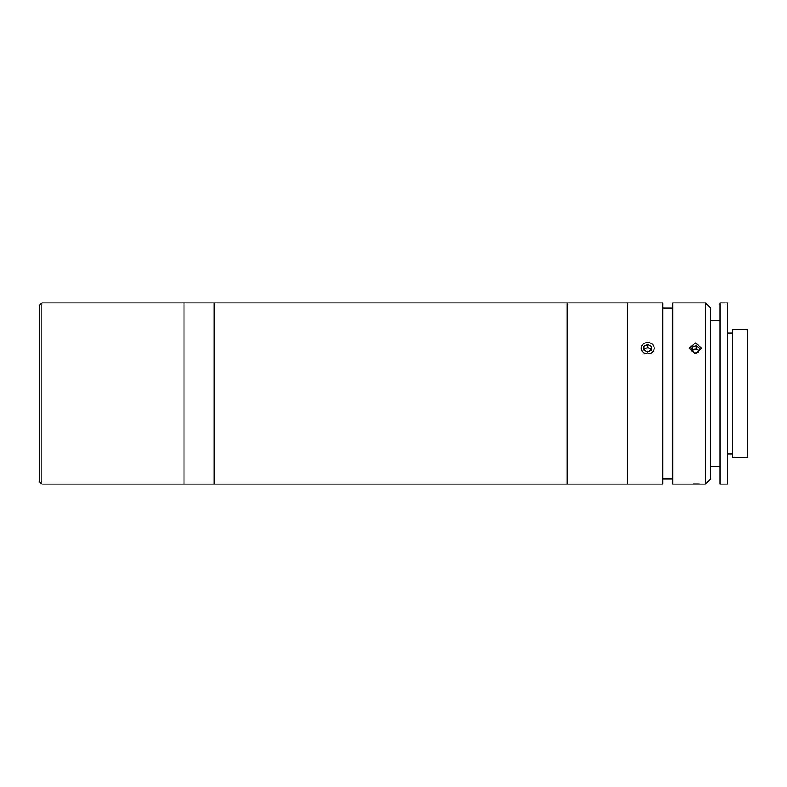 <?xml version="1.0" encoding="UTF-8"?>
<svg xmlns="http://www.w3.org/2000/svg" width="787" height="787" viewBox="0 0 787 787"><rect width="100%" height="100%" fill="white"/><g stroke="black" fill="none" stroke-linecap="round" stroke-linejoin="round"><path stroke-width="1.18" d="M39.35 481.585L39.35 305.415L41.868 302.897L41.868 484.103L39.35 481.585M641.366 484.103L184.001 484.103L184.001 302.897L41.868 302.897M653.948 484.103L662.752 484.103L662.752 302.897L567.112 302.897L567.112 484.103L567.112 302.897L184.001 302.897L184.001 484.103L41.868 484.103M214.202 484.103L214.202 302.897L214.202 484.103M672.816 307.933L662.752 307.933M672.816 479.067L662.752 479.067M627.514 484.103L627.514 302.897L627.514 484.103M695.472 353.757L689.176 348.198L695.472 342.857L701.768 348.198L695.472 353.757M705.536 484.103L705.536 302.897L672.816 302.897L672.816 484.103L705.536 484.103L710.572 479.067L710.572 307.933L705.536 302.897M699.928 483.995L697.931 483.916M697.823 483.916L693.17 483.916M719.967 302.897L719.967 484.103L727.513 484.103L727.513 302.897L719.967 302.897M732.549 329.576L732.549 457.424L747.65 457.424L747.65 329.576L732.549 329.576M698.797 351.887L699.564 348.179L696.239 345.749L692.147 347.018L691.38 350.736L694.705 353.166L698.797 351.887M699.023 350.805L696.239 348.769L696.239 345.749M698.945 351.199A3.768 3.266 0 0 0 697.902 349.979A3.768 3.266 0 0 0 691.999 351.199M692.147 347.018L691.921 351.13M654.194 484.103L641.11 484.103M651.243 350.225A3.768 3.266 0 0 0 650.967 349.664A3.768 3.266 0 0 0 649.629 348.434L647.77 347.451L643.943 349.241L643.943 346.221L643.825 349.999L647.534 351.966L651.361 350.176L651.479 346.398L647.77 344.431L643.943 346.221M653.407 345.503A6.542 5.666 0 0 0 644.543 343.221A6.542 5.666 0 0 0 641.907 350.894A6.542 5.666 0 0 0 650.77 353.176A6.542 5.666 0 0 0 653.407 345.503M651.39 349.369L649.629 348.434A3.768 3.266 0 0 0 645.861 348.346A3.768 3.266 0 0 0 644.091 350.136M647.77 347.451L647.77 344.431M643.943 349.241L643.914 350.048M643.943 349.359L645.763 348.385M647.652 347.5L649.541 348.385M727.513 333.098L732.549 333.098M710.572 320.516L719.967 320.516M710.572 466.484L719.967 466.484M727.513 453.902L732.549 453.902"/></g></svg>
